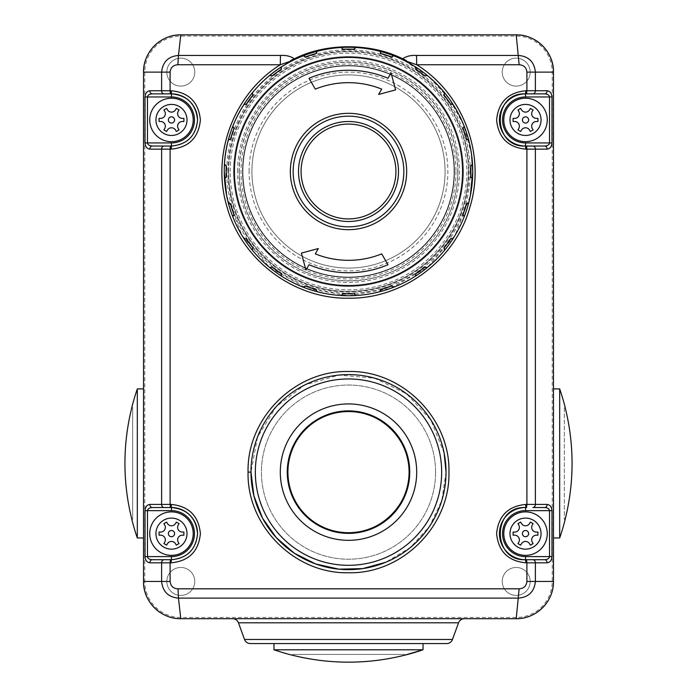 <?xml version="1.0" encoding="UTF-8"?>
<svg xmlns="http://www.w3.org/2000/svg" width="697" height="697" viewBox="0 0 697 697"><rect width="100%" height="100%" fill="white"/><g stroke="black" fill="none" stroke-linecap="round" stroke-linejoin="round"><path stroke-width="0.52" stroke-dasharray="3.48 2.61" d="M174.581 119.945A3.102 3.102 0 0 0 171.479 116.843A3.102 3.102 0 0 0 168.369 119.945A3.102 3.102 0 0 0 171.479 123.055A3.102 3.102 0 0 0 174.581 119.945M160.606 118.394A4.722 4.722 0 0 0 164.692 111.311L163.917 109.96L166.609 108.41L167.385 109.751A4.722 4.722 0 0 0 175.566 109.751L176.341 108.41L179.033 109.96L178.258 111.311A4.722 4.722 0 0 0 182.344 118.394L183.895 118.394L183.895 121.496L182.344 121.496A4.722 4.722 0 0 0 178.258 128.579L179.033 129.93L176.341 131.48L175.566 130.139A4.722 4.722 0 0 0 167.385 130.139L166.609 131.48L163.917 129.93L164.692 128.579A4.722 4.722 0 0 0 160.606 121.496L159.055 121.496L159.055 118.394L160.606 118.394M193.217 119.945A21.738 21.738 0 0 0 171.479 98.207A21.738 21.738 0 0 0 149.733 119.945A21.738 21.738 0 0 0 171.479 141.683A21.738 21.738 0 0 0 193.217 119.945M168.369 533.623A3.102 3.102 0 0 1 171.479 530.513A3.102 3.102 0 0 1 174.581 533.623A3.102 3.102 0 0 1 171.479 536.725A3.102 3.102 0 0 1 168.369 533.623M165.328 539.896A4.722 4.722 0 0 1 164.692 542.257L163.917 543.608L166.609 545.159L167.385 543.808A4.722 4.722 0 0 1 175.566 543.808L176.341 545.159L179.033 543.608L178.258 542.257A4.722 4.722 0 0 1 182.344 535.174L183.895 535.174L183.895 532.072L182.344 532.072A4.722 4.722 0 0 1 178.258 524.989L179.033 523.639L176.341 522.088L175.566 523.43A4.722 4.722 0 0 1 167.385 523.43L166.609 522.088L163.917 523.639L164.692 524.989A4.722 4.722 0 0 1 160.606 532.072L159.055 532.072L159.055 535.174L160.606 535.174A4.722 4.722 0 0 1 165.328 539.896M149.733 533.623A21.738 21.738 0 0 1 171.479 511.886A21.738 21.738 0 0 1 193.217 533.623A21.738 21.738 0 0 1 171.479 555.361A21.738 21.738 0 0 1 149.733 533.623M522.419 533.623A3.102 3.102 0 0 0 525.521 536.725A3.102 3.102 0 0 0 528.631 533.623A3.102 3.102 0 0 0 525.521 530.513A3.102 3.102 0 0 0 522.419 533.623M536.394 535.174A4.722 4.722 0 0 0 532.308 542.257L533.083 543.608L530.391 545.159L529.615 543.808A4.722 4.722 0 0 0 521.434 543.808L520.659 545.159L517.967 543.608L518.742 542.257A4.722 4.722 0 0 0 514.656 535.174L513.105 535.174L513.105 532.072L514.656 532.072A4.722 4.722 0 0 0 518.742 524.989L517.967 523.639L520.659 522.088L521.434 523.43A4.722 4.722 0 0 0 529.615 523.43L530.391 522.088L533.083 523.639L532.308 524.989A4.722 4.722 0 0 0 536.394 532.072L537.945 532.072L537.945 535.174L536.394 535.174M503.783 533.623A21.738 21.738 0 0 0 525.521 555.361A21.738 21.738 0 0 0 547.267 533.623A21.738 21.738 0 0 0 525.521 511.886A21.738 21.738 0 0 0 503.783 533.623M528.631 119.945A3.102 3.102 0 0 1 525.521 123.055A3.102 3.102 0 0 1 522.419 119.945A3.102 3.102 0 0 1 525.521 116.843A3.102 3.102 0 0 1 528.631 119.945M531.672 113.672A4.722 4.722 0 0 1 532.308 111.311L533.083 109.96L530.391 108.41L529.615 109.751A4.722 4.722 0 0 1 521.434 109.751L520.659 108.41L517.967 109.96L518.742 111.311A4.722 4.722 0 0 1 514.656 118.394L513.105 118.394L513.105 121.496L514.656 121.496A4.722 4.722 0 0 1 518.742 128.579L517.967 129.93L520.659 131.48L521.434 130.139A4.722 4.722 0 0 1 529.615 130.139L530.391 131.48L533.083 129.93L532.308 128.579A4.722 4.722 0 0 1 536.394 121.496L537.945 121.496L537.945 118.394L536.394 118.394A4.722 4.722 0 0 1 531.672 113.672M547.267 119.945A21.738 21.738 0 0 1 525.521 141.683A21.738 21.738 0 0 1 503.783 119.945A21.738 21.738 0 0 1 525.521 98.207A21.738 21.738 0 0 1 547.267 119.945M380.728 290.797A0.619 0.619 0 0 1 380.301 291.59M416.022 275.001A0.619 0.619 0 0 1 415.848 275.881M444.695 249.064A0.619 0.619 0 0 1 444.808 249.962M463.958 215.547A0.619 0.619 0 0 1 464.341 216.358M472.54 164.631A0.619 0.619 0 0 1 471.921 165.285M471.921 177.709A0.619 0.619 0 0 1 472.54 178.371M464.341 126.636A0.619 0.619 0 0 1 463.958 127.455M444.808 93.041A0.619 0.619 0 0 1 444.695 93.929M415.848 67.112A0.619 0.619 0 0 1 416.022 68.001M380.301 51.412A0.619 0.619 0 0 1 380.728 52.205M470.736 177.064A122.367 122.367 0 0 0 470.736 165.938M454.096 171.497A105.596 105.596 0 0 0 348.5 65.91A105.596 105.596 0 0 0 242.905 171.497A105.596 105.596 0 0 1 348.5 65.91A105.596 105.596 0 0 1 454.096 171.497A105.596 105.596 0 0 1 348.5 277.092A105.596 105.596 0 0 1 242.905 171.497A105.596 105.596 0 0 0 348.5 277.092A105.596 105.596 0 0 0 454.096 171.497A105.596 105.596 0 0 0 348.5 65.91A105.596 105.596 0 0 0 242.905 171.497A105.596 105.596 0 0 0 348.5 277.092A105.596 105.596 0 0 0 454.096 171.497M472.723 171.497A124.223 124.223 0 0 0 348.5 47.274A124.223 124.223 0 0 0 224.277 171.497A124.223 124.223 0 0 0 348.5 295.728A124.223 124.223 0 0 0 472.723 171.497A124.223 124.223 0 0 1 348.5 295.728A124.223 124.223 0 0 1 224.277 171.497A124.223 124.223 0 0 1 348.5 47.274A124.223 124.223 0 0 1 472.723 171.497A124.223 124.223 0 0 1 348.5 295.728A124.223 124.223 0 0 1 224.277 171.497A124.223 124.223 0 0 0 348.5 295.728A124.223 124.223 0 0 0 472.723 171.497M251.913 171.497A96.587 96.587 0 0 0 348.5 268.084A96.587 96.587 0 0 0 445.087 171.497A96.587 96.587 0 0 0 348.5 74.91A96.587 96.587 0 0 0 251.913 171.497A96.587 96.587 0 0 0 348.5 268.084A96.587 96.587 0 0 0 445.087 171.497A96.587 96.587 0 0 0 348.5 74.91A96.587 96.587 0 0 0 251.913 171.497M318.363 248.541L301.392 253.089L305.939 270.061L309.015 264.729A101.248 101.248 0 0 0 387.985 264.729L381.712 253.874A88.824 88.824 0 0 1 315.288 253.874L318.363 248.541M378.637 94.452L395.608 89.904L391.061 72.941L387.985 78.273A101.248 101.248 0 0 0 309.015 78.273L315.288 89.12A88.824 88.824 0 0 1 381.712 89.12L378.637 94.452M354.059 49.26A122.367 122.367 0 0 0 342.941 49.26M354.712 48.084A0.619 0.619 0 0 1 355.365 47.466M341.635 47.466A0.619 0.619 0 0 1 342.288 48.084M391.566 56.962A122.367 122.367 0 0 0 380.98 53.53M392.542 56.039A0.619 0.619 0 0 1 393.361 55.655M424.848 75.877A122.367 122.367 0 0 0 415.848 69.343M426.067 75.302A0.619 0.619 0 0 1 426.965 75.189M450.663 104.149A122.367 122.367 0 0 0 444.12 95.149M451.996 103.984A0.619 0.619 0 0 1 452.884 104.149M466.476 139.017A122.367 122.367 0 0 0 463.035 128.44M467.8 139.269A0.619 0.619 0 0 1 468.584 139.705M463.035 214.563A122.367 122.367 0 0 0 466.476 203.986M468.584 203.297A0.619 0.619 0 0 1 467.8 203.733M444.12 247.853A122.367 122.367 0 0 0 450.663 238.853M452.884 238.853A0.619 0.619 0 0 1 451.996 239.019M415.848 273.66A122.367 122.367 0 0 0 424.848 267.125M426.965 267.814A0.619 0.619 0 0 1 426.067 267.692M380.98 289.473A122.367 122.367 0 0 0 391.566 286.031M393.361 287.347A0.619 0.619 0 0 1 392.542 286.955M342.941 293.733A122.367 122.367 0 0 0 354.059 293.733M342.288 294.918A0.619 0.619 0 0 1 341.635 295.537M355.365 295.537A0.619 0.619 0 0 1 354.712 294.918M305.434 286.031A122.367 122.367 0 0 0 316.02 289.473M304.458 286.955A0.619 0.619 0 0 1 303.639 287.347M316.699 291.59A0.619 0.619 0 0 1 316.272 290.797M272.152 267.125A122.367 122.367 0 0 0 281.152 273.66M270.933 267.692A0.619 0.619 0 0 1 270.035 267.814M281.152 275.881A0.619 0.619 0 0 1 280.978 275.001M246.337 238.853A122.367 122.367 0 0 0 252.88 247.853M245.004 239.019A0.619 0.619 0 0 1 244.116 238.853M252.192 249.962A0.619 0.619 0 0 1 252.305 249.064M230.524 203.986A122.367 122.367 0 0 0 233.965 214.563M229.2 203.733A0.619 0.619 0 0 1 228.416 203.297M232.659 216.358A0.619 0.619 0 0 1 233.042 215.547M226.264 165.938A122.367 122.367 0 0 0 226.264 177.064M225.079 165.285A0.619 0.619 0 0 1 224.46 164.631M224.46 178.371A0.619 0.619 0 0 1 225.079 177.709M233.965 128.44A122.367 122.367 0 0 0 230.524 139.017M233.042 127.455A0.619 0.619 0 0 1 232.659 126.636M228.416 139.705A0.619 0.619 0 0 1 229.2 139.269M252.88 95.149A122.367 122.367 0 0 0 246.337 104.149M252.305 93.929A0.619 0.619 0 0 1 252.192 93.041M244.116 104.149A0.619 0.619 0 0 1 245.004 103.984M281.431 68.82A0.619 0.619 0 0 1 281.152 69.343A122.367 122.367 0 0 0 272.152 75.877M280.978 68.001A0.619 0.619 0 0 1 281.152 67.112M270.035 75.189A0.619 0.619 0 0 1 270.933 75.302M316.02 53.53A122.367 122.367 0 0 0 305.434 56.962M316.272 52.205A0.619 0.619 0 0 1 316.699 51.412M303.639 55.655A0.619 0.619 0 0 1 304.458 56.039M454.409 171.497A105.909 105.909 0 0 1 348.5 277.415A105.909 105.909 0 0 1 242.591 171.497A105.909 105.909 0 0 1 348.5 65.588A105.909 105.909 0 0 1 454.409 171.497M228.625 171.497A119.875 119.875 0 0 1 348.5 51.622A119.875 119.875 0 0 1 468.375 171.497A119.875 119.875 0 0 0 348.5 51.622A119.875 119.875 0 0 0 228.625 171.497A119.875 119.875 0 0 0 348.5 291.381A119.875 119.875 0 0 0 468.375 171.497A119.875 119.875 0 0 1 348.5 291.381A119.875 119.875 0 0 1 228.625 171.497A119.875 119.875 0 0 0 348.5 291.381A119.875 119.875 0 0 0 468.375 171.497A119.875 119.875 0 0 1 348.5 291.381A119.875 119.875 0 0 1 228.625 171.497M233.591 171.497A114.909 114.909 0 0 0 348.5 286.406A114.909 114.909 0 0 0 463.409 171.497A114.909 114.909 0 0 0 348.5 56.588A114.909 114.909 0 0 0 233.591 171.497A114.909 114.909 0 0 0 348.5 286.406A114.909 114.909 0 0 0 463.409 171.497A114.909 114.909 0 0 0 348.5 56.588A114.909 114.909 0 0 0 233.591 171.497M137.318 388.9L137.318 537.971M131.794 407.527L131.846 407.527A229.775 229.775 0 0 0 131.846 519.335L131.794 519.335M143.521 463.435L143.521 537.971L143.521 463.435M132.657 407.527L131.846 407.527L132.657 407.527L132.657 519.335L132.657 407.527M132.657 519.335L131.846 519.335L132.657 519.335M559.682 388.9L559.682 537.971M565.206 407.527L565.154 407.527A229.775 229.775 0 0 1 565.154 519.335L565.206 519.335M553.479 463.435L553.479 537.971L553.479 463.435M564.343 519.335L565.154 519.335L564.343 519.335L564.343 407.527L565.154 407.527L564.343 407.527L564.343 519.335M530.182 581.446A13.975 13.975 0 0 1 516.207 595.421A13.975 13.975 0 0 1 502.232 581.446A13.975 13.975 0 0 1 516.207 567.471A13.975 13.975 0 0 1 530.182 581.446A13.975 13.975 0 0 1 516.207 595.421A13.975 13.975 0 0 1 502.232 581.446A13.975 13.975 0 0 1 516.207 567.471A13.975 13.975 0 0 1 530.182 581.446M194.768 581.446A13.975 13.975 0 0 1 180.793 595.421A13.975 13.975 0 0 1 166.818 581.446A13.975 13.975 0 0 1 180.793 567.471A13.975 13.975 0 0 1 194.768 581.446A13.975 13.975 0 0 1 180.793 595.421A13.975 13.975 0 0 1 166.818 581.446A13.975 13.975 0 0 1 180.793 567.471A13.975 13.975 0 0 1 194.768 581.446M194.768 72.122A13.975 13.975 0 0 1 180.793 86.097A13.975 13.975 0 0 1 166.818 72.122A13.975 13.975 0 0 1 180.793 58.139A13.975 13.975 0 0 1 194.768 72.122A13.975 13.975 0 0 1 180.793 86.097A13.975 13.975 0 0 1 166.818 72.122A13.975 13.975 0 0 1 180.793 58.139A13.975 13.975 0 0 1 194.768 72.122M530.182 72.122A13.975 13.975 0 0 1 516.207 86.097A13.975 13.975 0 0 1 502.232 72.122A13.975 13.975 0 0 1 516.207 58.139A13.975 13.975 0 0 1 530.182 72.122A13.975 13.975 0 0 1 516.207 86.097A13.975 13.975 0 0 1 502.232 72.122A13.975 13.975 0 0 1 516.207 58.139A13.975 13.975 0 0 1 530.182 72.122M232.624 618.718L516.207 618.718L232.624 618.718A6.212 6.212 0 0 1 238.461 622.804L244.525 639.48A6.212 6.212 0 0 0 250.362 643.566L446.638 643.566A6.212 6.212 0 0 0 452.475 639.48L458.539 622.804A6.212 6.212 0 0 1 464.376 618.718M144.767 72.122L143.521 72.122A37.272 37.272 0 0 1 180.793 34.85L516.207 34.85L180.793 34.85A37.272 37.272 0 0 0 143.521 72.122L143.521 581.446A37.272 37.272 0 0 0 180.793 618.718A37.272 37.272 0 0 1 143.521 581.446L144.767 581.446A36.026 36.026 0 0 0 180.793 617.472L516.207 617.472A36.026 36.026 0 0 0 552.233 581.446L552.233 72.122A36.026 36.026 0 0 0 516.207 36.096L180.793 36.096A36.026 36.026 0 0 0 144.767 72.122L144.767 581.446M552.233 72.122L553.479 72.122L553.479 581.446L553.479 72.122A37.272 37.272 0 0 0 516.207 34.85A37.272 37.272 0 0 1 553.479 72.122L553.479 581.446A37.272 37.272 0 0 1 516.207 618.718A37.272 37.272 0 0 0 553.479 581.446L552.233 581.446M423.035 643.566L273.965 643.566L423.035 643.566M273.965 649.778L423.035 649.778M292.601 655.293L292.601 655.25A229.775 229.775 0 0 0 404.399 655.25L404.399 655.293M404.399 654.431L404.399 655.25L404.399 654.431L292.601 654.431L404.399 654.431M292.601 654.431L292.601 655.25L292.601 654.431M435.581 472.13A87.081 87.081 0 0 1 348.5 559.212A87.081 87.081 0 0 1 261.419 472.13A87.081 87.081 0 0 1 348.5 385.049A87.081 87.081 0 0 1 435.581 472.13A87.081 87.081 0 0 1 348.5 559.212A87.081 87.081 0 0 1 261.419 472.13A87.081 87.081 0 0 1 348.5 385.049A87.081 87.081 0 0 1 435.581 472.13M255.329 472.13A93.171 93.171 0 0 1 348.5 378.959A93.171 93.171 0 0 1 441.671 472.13A93.171 93.171 0 0 1 348.5 565.302A93.171 93.171 0 0 1 255.329 472.13M446.019 472.13L441.82 500.446L429.57 526.331L410.324 547.546L385.737 562.261M444.146 453.12L430.903 419.986L406.63 393.831L374.568 378.157L338.986 375.073L304.676 385.014L276.265 406.621L257.524 437.002L250.981 472.13M471.529 154.316L463.801 125.251L449.356 98.974L428.977 76.87L403.798 60.256C372.154 43.188 324.941 43.127 293.202 60.256M180.793 617.472L180.793 618.718L516.207 618.718L516.207 617.472M516.207 36.096L516.207 34.85L180.793 34.85L180.793 36.096M226.647 195.674L241.911 235.307L269.626 267.474L306.558 288.436L348.404 295.728L390.268 288.497L427.357 267.491L455.071 235.333L470.344 195.718M152.321 507.538L171.479 507.538M171.479 559.708A26.085 26.085 0 0 0 197.565 533.623A26.085 26.085 0 0 1 171.479 559.708L152.321 559.708M544.679 559.708L525.521 559.708M544.679 146.03L525.521 146.03M525.521 93.86L544.679 93.86M152.321 93.86L171.479 93.86M197.565 119.945A26.085 26.085 0 0 1 171.479 146.03A26.085 26.085 0 0 0 197.565 119.945M409.061 472.13A60.561 60.561 0 0 0 348.5 411.57A60.561 60.561 0 0 0 287.939 472.13A60.561 60.561 0 0 0 348.5 532.691A60.561 60.561 0 0 0 409.061 472.13A60.561 60.561 0 0 0 348.5 411.57A60.561 60.561 0 0 0 287.939 472.13A60.561 60.561 0 0 0 348.5 532.691A60.561 60.561 0 0 0 409.061 472.13M249.117 171.497A99.383 99.383 0 0 1 348.5 72.122A99.383 99.383 0 0 1 447.883 171.497A99.383 99.383 0 0 1 348.5 270.88A99.383 99.383 0 0 1 249.117 171.497M227.91 171.497A120.59 120.59 0 0 1 348.5 50.907A120.59 120.59 0 0 1 469.09 171.497A120.59 120.59 0 0 1 348.5 292.087A120.59 120.59 0 0 1 227.91 171.497M239.271 171.497A109.229 109.229 0 0 0 348.5 280.734A109.229 109.229 0 0 0 457.729 171.497A109.229 109.229 0 0 0 348.5 62.268A109.229 109.229 0 0 0 239.271 171.497M455.969 171.497A107.469 107.469 0 0 1 348.5 278.966A107.469 107.469 0 0 1 241.031 171.497A107.469 107.469 0 0 1 348.5 64.037A107.469 107.469 0 0 1 455.969 171.497M454.479 171.497A105.979 105.979 0 0 0 348.5 65.518A105.979 105.979 0 0 0 242.521 171.497A105.979 105.979 0 0 0 348.5 277.476A105.979 105.979 0 0 0 454.479 171.497M457.912 171.497A109.412 109.412 0 0 0 348.5 62.085A109.412 109.412 0 0 0 239.088 171.497A109.412 109.412 0 0 0 348.5 280.917A109.412 109.412 0 0 0 457.912 171.497M237.599 171.497A110.901 110.901 0 0 1 348.5 60.604A110.901 110.901 0 0 1 459.401 171.497A110.901 110.901 0 0 1 348.5 282.398A110.901 110.901 0 0 1 237.599 171.497M468.314 171.497A119.814 119.814 0 0 0 348.5 51.691A119.814 119.814 0 0 0 228.686 171.497A119.814 119.814 0 0 0 348.5 291.311A119.814 119.814 0 0 0 468.314 171.497M230.176 171.497A118.324 118.324 0 0 1 348.5 53.172A118.324 118.324 0 0 1 466.824 171.497A118.324 118.324 0 0 1 348.5 289.83A118.324 118.324 0 0 1 230.176 171.497M470.24 171.497A121.74 121.74 0 0 0 348.5 49.757A121.74 121.74 0 0 0 226.76 171.497A121.74 121.74 0 0 0 348.5 293.245A121.74 121.74 0 0 0 470.24 171.497"/><path stroke-width="1.05" d="M174.581 119.945A3.102 3.102 0 0 0 171.479 116.843A3.102 3.102 0 0 0 168.369 119.945A3.102 3.102 0 0 0 171.479 123.055A3.102 3.102 0 0 0 174.581 119.945M160.606 118.394A4.722 4.722 0 0 0 164.692 111.311L163.917 109.96L166.609 108.41L167.385 109.751A4.722 4.722 0 0 0 175.566 109.751L176.341 108.41L179.033 109.96L178.258 111.311A4.722 4.722 0 0 0 182.344 118.394L183.895 118.394L183.895 121.496L182.344 121.496A4.722 4.722 0 0 0 178.258 128.579L179.033 129.93L176.341 131.48L175.566 130.139A4.722 4.722 0 0 0 167.385 130.139L166.609 131.48L163.917 129.93L164.692 128.579A4.722 4.722 0 0 0 160.606 121.496L159.055 121.496L159.055 118.394L160.606 118.394M149.733 119.945A21.738 21.738 0 0 1 171.479 98.207A21.738 21.738 0 0 1 193.217 119.945A21.738 21.738 0 0 1 171.479 141.683A21.738 21.738 0 0 1 149.733 119.945A21.738 21.738 0 0 0 171.479 141.683A21.738 21.738 0 0 0 193.217 119.945M168.369 533.623A3.102 3.102 0 0 1 171.479 530.513A3.102 3.102 0 0 1 174.581 533.623A3.102 3.102 0 0 1 171.479 536.725A3.102 3.102 0 0 1 168.369 533.623M165.328 539.896A4.722 4.722 0 0 1 164.692 542.257L163.917 543.608L166.609 545.159L167.385 543.808A4.722 4.722 0 0 1 175.566 543.808L176.341 545.159L179.033 543.608L178.258 542.257A4.722 4.722 0 0 1 182.344 535.174L183.895 535.174L183.895 532.072L182.344 532.072A4.722 4.722 0 0 1 178.258 524.989L179.033 523.639L176.341 522.088L175.566 523.43A4.722 4.722 0 0 1 167.385 523.43L166.609 522.088L163.917 523.639L164.692 524.989A4.722 4.722 0 0 1 160.606 532.072L159.055 532.072L159.055 535.174L160.606 535.174A4.722 4.722 0 0 1 165.328 539.896M193.217 533.623A21.738 21.738 0 0 0 171.479 511.886A21.738 21.738 0 0 0 149.733 533.623A21.738 21.738 0 0 0 171.479 555.361A21.738 21.738 0 0 0 193.217 533.623A21.738 21.738 0 0 1 171.479 555.361A21.738 21.738 0 0 1 149.733 533.623M522.419 533.623A3.102 3.102 0 0 0 525.521 536.725A3.102 3.102 0 0 0 528.631 533.623A3.102 3.102 0 0 0 525.521 530.513A3.102 3.102 0 0 0 522.419 533.623M536.394 535.174A4.722 4.722 0 0 0 532.308 542.257L533.083 543.608L530.391 545.159L529.615 543.808A4.722 4.722 0 0 0 521.434 543.808L520.659 545.159L517.967 543.608L518.742 542.257A4.722 4.722 0 0 0 514.656 535.174L513.105 535.174L513.105 532.072L514.656 532.072A4.722 4.722 0 0 0 518.742 524.989L517.967 523.639L520.659 522.088L521.434 523.43A4.722 4.722 0 0 0 529.615 523.43L530.391 522.088L533.083 523.639L532.308 524.989A4.722 4.722 0 0 0 536.394 532.072L537.945 532.072L537.945 535.174L536.394 535.174M547.267 533.623A21.738 21.738 0 0 1 525.521 555.361A21.738 21.738 0 0 1 503.783 533.623A21.738 21.738 0 0 1 525.521 511.886A21.738 21.738 0 0 1 547.267 533.623A21.738 21.738 0 0 0 525.521 511.886A21.738 21.738 0 0 0 503.783 533.623M528.631 119.945A3.102 3.102 0 0 1 525.521 123.055A3.102 3.102 0 0 1 522.419 119.945A3.102 3.102 0 0 1 525.521 116.843A3.102 3.102 0 0 1 528.631 119.945M531.672 113.672A4.722 4.722 0 0 1 532.308 111.311L533.083 109.96L530.391 108.41L529.615 109.751A4.722 4.722 0 0 1 521.434 109.751L520.659 108.41L517.967 109.96L518.742 111.311A4.722 4.722 0 0 1 514.656 118.394L513.105 118.394L513.105 121.496L514.656 121.496A4.722 4.722 0 0 1 518.742 128.579L517.967 129.93L520.659 131.48L521.434 130.139A4.722 4.722 0 0 1 529.615 130.139L530.391 131.48L533.083 129.93L532.308 128.579A4.722 4.722 0 0 1 536.394 121.496L537.945 121.496L537.945 118.394L536.394 118.394A4.722 4.722 0 0 1 531.672 113.672M503.783 119.945A21.738 21.738 0 0 0 525.521 141.683A21.738 21.738 0 0 0 547.267 119.945A21.738 21.738 0 0 0 525.521 98.207A21.738 21.738 0 0 0 503.783 119.945A21.738 21.738 0 0 1 525.521 98.207A21.738 21.738 0 0 1 547.267 119.945M316.438 52.737L316.473 52.928A0.619 0.619 0 0 0 316.438 52.737L316.272 52.205L316.438 52.737A0.619 0.592 162 0 1 316.882 51.97L316.046 53.625A122.263 122.263 0 0 0 305.469 57.058L303.639 55.655A124.223 124.223 0 0 0 281.152 67.112L281.205 69.421A122.263 122.263 0 0 0 272.213 75.956L270.035 75.189A124.223 124.223 0 0 0 252.192 93.041L252.95 95.21A122.263 122.263 0 0 0 246.424 104.201L244.116 104.149A124.223 124.223 0 0 0 232.659 126.636L234.053 128.475A122.263 122.263 0 0 0 230.62 139.043L228.416 139.705A124.223 124.223 0 0 0 224.46 164.631L226.359 165.938A122.263 122.263 0 0 0 226.359 177.055L224.46 178.371A124.223 124.223 0 0 1 224.277 171.497L226.647 195.674M281.309 68.454L281.431 68.82A0.619 0.619 0 0 0 281.309 68.454L280.978 68.001L281.309 68.454A0.619 0.592 144 0 1 281.492 67.592M252.758 94.261L253.011 94.766A0.619 0.619 0 0 0 252.758 94.261L252.305 93.929L252.758 94.261A0.619 0.592 126 0 1 252.662 93.381M233.573 127.629L234 128.222A0.619 0.619 0 0 0 233.573 127.629L233.042 127.455L233.573 127.629A0.619 0.592 108 0 1 233.216 126.819M226.359 177.055L225.645 177.709A0.619 0.619 0 0 0 226.264 177.064L226.264 177.09A122.367 122.367 0 0 1 226.264 165.938A0.619 0.619 0 0 0 225.645 165.285L226.264 165.912A0.619 0.619 0 0 0 226.264 165.912L226.264 165.938A122.367 122.367 0 0 0 226.133 171.497M233.965 214.563L234 214.781A0.619 0.619 0 0 0 233.965 214.563A122.367 122.367 0 0 1 230.524 203.986A0.619 0.619 0 0 0 229.74 203.559L230.524 203.986A122.367 122.367 0 0 0 233.965 214.563L232.659 216.358A124.223 124.223 0 0 1 224.46 178.371A0.619 0.619 0 0 1 225.079 177.709A0.619 0.619 0 0 0 224.46 178.371A124.223 124.223 0 0 0 228.416 203.297L230.62 203.96A122.263 122.263 0 0 0 234.053 214.528M252.88 247.853L253.011 248.237A0.619 0.619 0 0 0 252.88 247.853A122.367 122.367 0 0 1 246.337 238.853A0.619 0.619 0 0 0 245.457 238.688L246.337 238.853A122.367 122.367 0 0 0 252.88 247.853L252.192 249.962A124.223 124.223 0 0 1 232.659 216.358A0.619 0.619 0 0 1 233.042 215.547L233.573 215.373L233.042 215.547A0.619 0.619 0 0 0 232.659 216.358A124.223 124.223 0 0 0 244.116 238.853L246.424 238.792A122.263 122.263 0 0 0 252.95 247.783M281.152 273.66L281.431 274.182A0.619 0.619 0 0 0 281.152 273.66A122.367 122.367 0 0 1 272.152 267.125A0.619 0.619 0 0 0 271.264 267.247L272.152 267.125A122.367 122.367 0 0 0 281.152 273.66L281.152 275.881A124.223 124.223 0 0 1 252.192 249.962A0.619 0.619 0 0 1 252.305 249.064L252.758 248.742L252.305 249.064A0.619 0.619 0 0 0 252.192 249.962A124.223 124.223 0 0 0 270.035 267.814L272.213 267.047A122.263 122.263 0 0 0 281.205 273.581M316.02 289.473L316.473 290.074A0.619 0.619 0 0 0 316.02 289.473A122.367 122.367 0 0 1 305.434 286.031A0.619 0.619 0 0 0 304.624 286.423L305.434 286.031A122.367 122.367 0 0 0 316.02 289.473L316.699 291.59A124.223 124.223 0 0 1 281.152 275.881A0.619 0.619 0 0 1 280.978 275.001L281.309 274.548L280.978 275.001A0.619 0.619 0 0 0 281.152 275.881A124.223 124.223 0 0 0 303.639 287.347L305.469 285.944A122.263 122.263 0 0 0 316.046 289.377M462.564 171.497A114.064 114.064 0 0 0 348.5 57.433A114.064 114.064 0 0 0 234.436 171.497A114.064 114.064 0 0 0 348.5 285.561A114.064 114.064 0 0 0 462.564 171.497M470.344 195.718L472.723 171.497A124.223 124.223 0 0 1 472.54 178.371L470.641 177.055A122.263 122.263 0 0 0 470.641 165.938L472.54 164.631A124.223 124.223 0 0 0 468.584 139.705L466.38 139.043A122.263 122.263 0 0 0 462.947 128.475L464.341 126.636A124.223 124.223 0 0 0 452.884 104.149L450.576 104.201A122.263 122.263 0 0 0 444.05 95.21L444.808 93.041A124.223 124.223 0 0 0 426.965 75.189L424.787 75.956A122.263 122.263 0 0 0 415.795 69.421L415.848 67.112A124.223 124.223 0 0 0 393.361 55.655L391.531 57.058A122.263 122.263 0 0 0 380.954 53.625L380.301 51.412A124.223 124.223 0 0 0 355.365 47.466L354.059 49.356A122.263 122.263 0 0 0 342.941 49.356L341.635 47.466A124.223 124.223 0 0 0 316.699 51.412L316.882 51.97M225.053 164.631A0.619 0.592 90 0 0 225.645 165.285L225.079 165.285A0.619 0.619 0 0 1 224.46 164.631A124.223 124.223 0 0 0 224.277 171.497C223.807 125.216 251.617 80.416 293.202 60.256L280.333 64.751L177.857 64.751C173.213 65.065 170.626 67.522 170.103 72.122L170.103 90.749L171.148 90.749C188.861 92.44 198.61 102.163 200.396 119.928C198.645 137.701 188.896 147.442 171.148 149.141L171.479 146.03C187.293 144.514 195.996 135.819 197.565 119.945C195.979 104.071 187.284 95.367 171.479 93.86L152.321 93.86A3.102 2.448 -90 0 1 149.872 90.749C146.945 91.15 145.325 93.215 145.02 96.961L145.02 142.929C145.325 146.675 146.945 148.74 149.872 149.141A3.102 2.448 -90 0 1 152.321 146.03L171.479 146.03L152.321 146.03C149.393 145.839 147.773 144.802 147.468 142.929L171.479 142.929A22.984 22.984 0 0 0 194.454 119.945A22.984 22.984 0 0 0 171.479 96.961L147.468 96.961L147.468 142.929L145.02 142.929M232.659 126.636A0.619 0.619 0 0 0 233.042 127.455A0.619 0.619 0 0 1 232.659 126.636A124.223 124.223 0 0 0 228.416 139.705A0.619 0.619 0 0 1 229.2 139.269L229.74 139.444L229.2 139.269A0.619 0.619 0 0 0 228.416 139.705M252.192 93.041A0.619 0.619 0 0 0 252.305 93.929A0.619 0.619 0 0 1 252.192 93.041A124.223 124.223 0 0 0 244.116 104.149A0.619 0.619 0 0 1 245.004 103.984L245.457 104.315L245.004 103.984A0.619 0.619 0 0 0 244.116 104.149M281.152 67.112A0.619 0.619 0 0 0 280.978 68.001A0.619 0.619 0 0 1 281.152 67.112A124.223 124.223 0 0 0 270.035 75.189A0.619 0.619 0 0 1 270.933 75.302L271.264 75.755L270.933 75.302A0.619 0.619 0 0 0 270.035 75.189M316.699 51.412A0.619 0.619 0 0 0 316.272 52.205A0.619 0.619 0 0 1 316.699 51.412A124.223 124.223 0 0 0 303.639 55.655A0.619 0.619 0 0 1 304.458 56.039L304.624 56.57L304.458 56.039A0.619 0.619 0 0 0 303.639 55.655M354.494 49.112A0.619 0.619 0 0 0 354.712 48.642L354.712 48.084A0.619 0.619 0 0 1 355.365 47.466A124.223 124.223 0 0 0 341.635 47.466A0.619 0.619 0 0 1 342.288 48.084L342.288 48.642L342.288 48.084A0.619 0.619 0 0 0 341.635 47.466M393.178 56.213A0.619 0.592 -162 0 0 392.376 56.57L391.566 56.962A0.619 0.619 0 0 0 392.376 56.57L392.542 56.039A0.619 0.619 0 0 1 393.361 55.655A124.223 124.223 0 0 0 380.301 51.412A0.619 0.619 0 0 1 380.762 52.014A0.619 0.619 0 0 0 380.301 51.412M426.616 75.659A0.619 0.592 -144 0 0 425.736 75.755L424.848 75.877A0.619 0.619 0 0 0 425.736 75.755L426.067 75.302A0.619 0.619 0 0 1 426.965 75.189A124.223 124.223 0 0 0 415.848 67.112A0.619 0.619 0 0 1 416.135 67.635A0.619 0.619 0 0 0 415.848 67.112M452.405 104.489A0.619 0.592 -126 0 0 451.543 104.315L450.663 104.149A0.619 0.619 0 0 0 451.543 104.315L451.996 103.984A0.619 0.619 0 0 1 452.884 104.149A124.223 124.223 0 0 0 444.808 93.041A0.619 0.619 0 0 1 444.947 93.433A0.619 0.619 0 0 0 444.808 93.041M466.746 139.383A0.619 0.619 0 0 0 467.26 139.444L467.8 139.269A0.619 0.619 0 0 1 468.584 139.705A124.223 124.223 0 0 0 464.341 126.636A0.619 0.619 0 0 1 464.385 126.863A0.619 0.619 0 0 0 464.341 126.636M471.529 154.316L472.723 171.497A124.223 124.223 0 0 0 472.54 164.631A0.619 0.619 0 0 1 472.54 164.666A0.619 0.619 0 0 0 472.54 164.631M354.059 293.733A122.367 122.367 0 0 1 342.941 293.733A0.619 0.619 0 0 0 342.288 294.361L342.941 293.733A122.367 122.367 0 0 0 354.059 293.733L354.712 294.361A0.619 0.619 0 0 0 354.059 293.733L354.059 293.637A122.263 122.263 0 0 1 342.941 293.637L341.635 295.537A124.223 124.223 0 0 1 316.699 291.59A0.619 0.619 0 0 1 316.272 290.797L316.438 290.266L316.272 290.797A0.619 0.619 0 0 0 316.699 291.59A124.223 124.223 0 0 0 468.584 203.297L466.38 203.96A122.263 122.263 0 0 1 462.947 214.528L463.035 214.563A0.619 0.619 0 0 0 463.427 215.373L463.035 214.563A122.367 122.367 0 0 0 466.476 203.986L467.26 203.559A0.619 0.619 0 0 0 466.476 203.986A122.367 122.367 0 0 1 463.035 214.563M354.059 293.637L355.365 295.537A0.619 0.619 0 0 1 354.712 294.918A0.619 0.619 0 0 0 355.365 295.537A124.223 124.223 0 0 0 380.301 291.59L380.954 289.377A122.263 122.263 0 0 0 391.531 285.944L393.361 287.347A0.619 0.619 0 0 1 392.542 286.955L392.376 286.423L392.542 286.955A0.619 0.619 0 0 0 393.361 287.347A124.223 124.223 0 0 0 415.848 275.881L415.795 273.581A122.263 122.263 0 0 0 424.787 267.047L426.965 267.814A0.619 0.619 0 0 1 426.067 267.692L425.736 267.247L426.067 267.692A0.619 0.619 0 0 0 426.965 267.814A124.223 124.223 0 0 0 444.808 249.962L444.05 247.783A122.263 122.263 0 0 0 450.576 238.792L452.884 238.853A0.619 0.619 0 0 1 451.996 239.019L451.543 238.688L451.996 239.019A0.619 0.619 0 0 0 452.884 238.853A124.223 124.223 0 0 0 464.341 216.358L462.947 214.528M472.54 178.371A124.223 124.223 0 0 1 468.584 203.297A0.619 0.619 0 0 1 467.8 203.733A0.619 0.619 0 0 0 468.584 203.297A124.223 124.223 0 0 0 472.54 178.371A0.619 0.619 0 0 0 471.921 177.709L471.355 177.709L471.921 177.709A0.619 0.619 0 0 1 472.54 178.371M355.365 48.049A0.619 0.592 180 0 0 354.712 48.642L354.712 48.084A0.619 0.619 0 0 1 355.365 47.466M354.712 48.642L354.059 49.26A0.619 0.619 0 0 0 354.346 49.208M342.288 48.642A0.619 0.619 0 0 0 342.941 49.26L342.288 48.642A0.619 0.592 180 0 0 341.635 48.049M342.941 49.26A122.367 122.367 0 0 1 354.059 49.26A122.367 122.367 0 0 0 342.941 49.26L342.941 49.356M392.376 56.57L392.542 56.039A0.619 0.619 0 0 1 393.361 55.655M380.728 52.205L380.562 52.737L380.728 52.205A0.619 0.619 0 0 0 380.762 52.014A0.619 0.619 0 0 1 380.728 52.205M380.562 52.737A0.619 0.619 0 0 0 380.98 53.53L380.562 52.737A0.619 0.592 -162 0 0 380.118 51.97M425.736 75.755L426.067 75.302A0.619 0.619 0 0 1 426.965 75.189M416.022 68.001L415.691 68.454L416.022 68.001A0.619 0.619 0 0 0 416.135 67.635A0.619 0.619 0 0 1 416.022 68.001M415.691 68.454A0.619 0.619 0 0 0 415.848 69.343L415.691 68.454A0.619 0.592 -144 0 0 415.508 67.592M451.543 104.315L451.996 103.984A0.619 0.619 0 0 1 452.884 104.149M444.695 93.929L444.242 94.261L444.695 93.929A0.619 0.619 0 0 0 444.947 93.433A0.619 0.619 0 0 1 444.695 93.929M444.242 94.261A0.619 0.619 0 0 0 444.12 95.149L444.242 94.261A0.619 0.592 -126 0 0 444.337 93.381M468.027 139.879A0.619 0.592 -108 0 0 467.26 139.444L467.8 139.269A0.619 0.619 0 0 1 468.584 139.705M463.958 127.455L463.427 127.629L463.958 127.455A0.619 0.619 0 0 0 464.385 126.863A0.619 0.619 0 0 1 463.958 127.455M467.26 139.444L466.476 139.017A0.619 0.619 0 0 0 466.615 139.269M463.427 127.629A0.619 0.619 0 0 0 463.035 128.44L463.427 127.629A0.619 0.592 -108 0 0 463.784 126.819M471.921 165.285L471.355 165.285L471.921 165.285A0.619 0.619 0 0 0 472.54 164.666A0.619 0.619 0 0 1 471.921 165.285M470.736 177.064A0.619 0.619 0 0 0 471.355 177.709L470.736 177.064A122.367 122.367 0 0 0 470.867 171.497A122.367 122.367 0 0 1 470.736 177.064L470.641 177.055M471.355 165.285A0.619 0.619 0 0 0 470.736 165.938L471.355 165.285A0.619 0.592 -90 0 0 471.947 164.631M444.242 248.742L444.12 247.853A0.619 0.619 0 0 0 444.242 248.742A0.619 0.592 -54 0 1 444.337 249.613M451.543 238.688A0.619 0.619 0 0 0 450.663 238.853L451.543 238.688A0.619 0.592 -54 0 0 452.405 238.505M415.691 274.548L415.848 273.66A0.619 0.619 0 0 0 415.691 274.548A0.619 0.592 -36 0 1 415.508 275.411M425.736 267.247A0.619 0.619 0 0 0 424.848 267.125L425.736 267.247A0.619 0.592 -36 0 0 426.616 267.334M380.562 290.266L380.98 289.473A0.619 0.619 0 0 0 380.562 290.266A0.619 0.592 -18 0 1 380.118 291.032M392.376 286.423A0.619 0.619 0 0 0 391.566 286.031L392.376 286.423A0.619 0.592 -18 0 0 393.178 286.781M342.288 294.361L342.288 294.918L342.288 294.361A0.619 0.592 0 0 1 341.635 294.944M316.438 290.266A0.619 0.619 0 0 0 316.473 290.074L316.438 290.266A0.619 0.592 18 0 0 316.882 291.032M281.309 274.548A0.619 0.619 0 0 0 281.431 274.182L281.309 274.548A0.619 0.592 36 0 0 281.492 275.411M252.758 248.742A0.619 0.619 0 0 0 253.011 248.237L252.758 248.742A0.619 0.592 54 0 0 252.662 249.613M233.573 215.373A0.619 0.619 0 0 0 234 214.781L233.573 215.373A0.619 0.592 72 0 0 233.216 216.175M225.645 165.285L225.079 165.285A0.619 0.619 0 0 1 224.46 164.631M233.965 128.44A0.619 0.619 0 0 0 234 128.222L233.965 128.44A122.367 122.367 0 0 0 230.524 139.017L229.74 139.444A0.619 0.619 0 0 0 230.524 139.017A122.367 122.367 0 0 1 233.965 128.44L234.053 128.475M252.88 95.149A0.619 0.619 0 0 0 253.011 94.766L252.88 95.149A122.367 122.367 0 0 0 246.337 104.149L245.457 104.315A0.619 0.619 0 0 0 246.337 104.149A122.367 122.367 0 0 1 252.88 95.149L252.95 95.21M271.264 75.755A0.619 0.619 0 0 0 272.152 75.877L271.264 75.755A0.619 0.592 144 0 0 270.384 75.659M316.02 53.53A0.619 0.619 0 0 0 316.473 52.928L316.02 53.53A122.367 122.367 0 0 0 305.434 56.962L304.624 56.57A0.619 0.619 0 0 0 305.434 56.962A122.367 122.367 0 0 1 316.02 53.53L316.046 53.625M380.98 53.53A122.367 122.367 0 0 1 391.566 56.962A122.367 122.367 0 0 0 380.98 53.53L380.954 53.625M415.848 69.343A122.367 122.367 0 0 1 424.848 75.877A122.367 122.367 0 0 0 415.848 69.343L415.795 69.421M444.12 95.149A122.367 122.367 0 0 1 450.663 104.149A122.367 122.367 0 0 0 444.12 95.149L444.05 95.21M463.035 128.44A122.367 122.367 0 0 1 466.476 139.017A122.367 122.367 0 0 0 463.035 128.44L462.947 128.475M471.947 178.362A0.619 0.592 -90 0 0 471.355 177.709M470.736 165.938A122.367 122.367 0 0 1 470.867 171.497A122.367 122.367 0 0 0 470.736 165.938L470.641 165.938M464.341 216.358A0.619 0.619 0 0 0 463.958 215.547A0.619 0.619 0 0 1 464.341 216.358M463.784 216.175A0.619 0.592 -72 0 0 463.427 215.373M467.26 203.559A0.619 0.592 -72 0 0 468.027 203.115M444.808 249.962A0.619 0.619 0 0 0 444.695 249.064A0.619 0.619 0 0 1 444.808 249.962M450.663 238.853A122.367 122.367 0 0 1 444.12 247.853A122.367 122.367 0 0 0 450.663 238.853L450.576 238.792M415.848 275.881A0.619 0.619 0 0 0 416.022 275.001A0.619 0.619 0 0 1 415.848 275.881M424.848 267.125A122.367 122.367 0 0 1 415.848 273.66A122.367 122.367 0 0 0 424.848 267.125L424.787 267.047M380.301 291.59A0.619 0.619 0 0 0 380.728 290.797A0.619 0.619 0 0 1 380.301 291.59M391.566 286.031A122.367 122.367 0 0 1 380.98 289.473A122.367 122.367 0 0 0 391.566 286.031L391.531 285.944M341.635 295.537A0.619 0.619 0 0 0 342.288 294.918A0.619 0.619 0 0 1 341.635 295.537M354.712 294.361A0.619 0.592 0 0 0 355.365 294.944M303.639 287.347A0.619 0.619 0 0 0 304.458 286.955A0.619 0.619 0 0 1 303.639 287.347M303.822 286.781A0.619 0.592 18 0 0 304.624 286.423M270.035 267.814A0.619 0.619 0 0 0 270.933 267.692A0.619 0.619 0 0 1 270.035 267.814M270.384 267.334A0.619 0.592 36 0 0 271.264 267.247M244.116 238.853A0.619 0.619 0 0 0 245.004 239.019A0.619 0.619 0 0 1 244.116 238.853M244.595 238.505A0.619 0.592 54 0 0 245.457 238.688M228.416 203.297A0.619 0.619 0 0 0 229.2 203.733A0.619 0.619 0 0 1 228.416 203.297M228.973 203.115A0.619 0.592 72 0 0 229.74 203.559M225.645 177.709A0.619 0.592 90 0 0 225.053 178.362M229.74 139.444A0.619 0.592 108 0 0 228.973 139.879M245.457 104.315A0.619 0.592 126 0 0 244.595 104.489M281.431 68.82L281.152 69.343A122.367 122.367 0 0 0 272.152 75.877A122.367 122.367 0 0 1 281.152 69.343L281.205 69.421M304.624 56.57A0.619 0.592 162 0 0 303.822 56.213M309.015 78.273L315.288 89.12A88.824 88.824 0 0 1 381.712 89.12L378.637 94.452L395.608 89.904L391.061 72.941L387.985 78.273A101.248 101.248 0 0 0 309.015 78.273M387.985 264.729L381.712 253.874A88.824 88.824 0 0 1 315.288 253.874L318.363 248.541L301.392 253.089L305.939 270.061L309.015 264.729A101.248 101.248 0 0 0 387.985 264.729M137.318 463.435L137.318 388.9A229.818 229.818 0 0 0 131.794 407.527L131.846 407.527A229.775 229.775 0 0 0 131.846 519.335L131.794 519.335A229.818 229.818 0 0 0 137.318 537.971L137.318 463.435M559.682 388.9A229.818 229.818 0 0 1 565.206 407.527L565.154 407.527A229.775 229.775 0 0 1 565.154 519.335L565.206 519.335A229.818 229.818 0 0 1 559.682 537.971L559.682 388.9L553.479 388.9M544.679 559.708C547.607 559.508 549.227 558.48 549.532 556.607L549.532 510.64L525.521 510.64A22.984 22.984 0 0 0 502.546 533.623A22.984 22.984 0 0 0 525.521 556.607L525.521 559.708A26.085 26.085 0 0 1 499.435 533.623A26.085 26.085 0 0 1 525.521 507.538C491.855 505.856 491.934 561.416 525.521 559.708L544.679 559.708A3.102 2.448 90 0 1 547.128 562.819L535.383 562.819L535.383 581.446L553.479 581.446A37.272 37.272 0 0 1 516.207 618.718L180.793 618.718A37.272 37.272 0 0 1 143.521 581.446L143.521 72.122A37.272 37.272 0 0 1 180.793 34.85L516.207 34.85A37.272 37.272 0 0 1 553.479 72.122L553.479 581.446C553.845 601.302 536.664 618.988 516.207 618.718L519.143 588.817C523.787 588.503 526.374 586.046 526.897 581.446L526.897 562.819L525.852 562.819C508.139 561.129 498.39 551.405 496.604 533.641C498.355 515.867 508.104 506.127 525.852 504.428L526.897 504.428L526.897 149.141L525.852 149.141C508.139 147.45 498.39 137.727 496.604 119.971C498.355 102.189 508.104 92.448 525.852 90.749L526.897 90.749L526.897 72.122C526.357 67.504 523.778 65.048 519.143 64.751L416.667 64.751C463.244 93.52 486.105 154.638 469.978 206.939C455.542 259.833 403.319 299.083 348.422 298.211C293.611 299.057 241.528 259.798 227.048 207.035C210.869 154.551 233.73 93.616 280.333 64.751A12.424 0.497 90 0 1 280.499 55.446C286.145 55.124 290.754 56.248 294.343 58.827C325.926 42.744 371.144 42.787 402.657 58.827C406.307 56.239 410.916 55.107 416.501 55.446A12.424 0.497 90 0 1 416.667 64.751L403.798 60.256L402.657 58.827A12.424 8.416 37.1 0 1 406.569 60.778M446.638 643.566L250.362 643.566A6.212 6.212 0 0 1 244.525 639.48L238.461 622.804A6.212 6.212 0 0 0 232.624 618.718A6.212 6.212 0 0 1 238.461 622.804L458.539 622.804L452.475 639.48A6.212 6.212 0 0 1 446.638 643.566M464.376 618.718A6.212 6.212 0 0 0 458.539 622.804M273.965 649.778A229.818 229.818 0 0 0 292.601 655.293L292.601 655.25A229.775 229.775 0 0 0 404.399 655.25L423.035 649.778L273.965 649.778L273.965 643.566M404.399 655.293A229.818 229.818 0 0 0 423.035 649.778L423.035 643.566M409.74 472.13A61.24 61.24 0 0 1 348.5 533.371A61.24 61.24 0 0 1 287.26 472.13A61.24 61.24 0 0 1 348.5 410.89A61.24 61.24 0 0 1 409.74 472.13M280.299 472.13A68.201 68.201 0 0 1 348.5 403.929A68.201 68.201 0 0 1 416.701 472.13A68.201 68.201 0 0 1 348.5 540.332A68.201 68.201 0 0 1 280.299 472.13M255.329 472.13A93.171 93.171 0 0 1 348.5 378.959A93.171 93.171 0 0 1 441.671 472.13A93.171 93.171 0 0 1 348.5 565.302A93.171 93.171 0 0 1 255.329 472.13M446.019 472.13A97.519 97.519 0 0 1 348.5 569.649A97.519 97.519 0 0 1 250.981 472.13A97.519 97.519 0 0 1 348.5 374.611A97.519 97.519 0 0 1 446.019 472.13L444.146 453.12M248.062 472.122C246.729 418.278 294.761 370.159 348.561 371.51C402.247 370.159 450.34 418.435 448.938 472.13C450.34 525.834 402.23 574.11 348.552 572.751C294.753 574.093 246.721 525.974 248.062 472.122L250.981 472.122L253.917 495.881L262.525 518.15L276.23 537.605L294.291 553.191L315.636 563.943L338.899 569.17L362.71 568.604L385.737 562.261M416.501 55.446L518.542 55.446C528.701 56.379 534.311 61.937 535.383 72.122L535.383 90.749L547.128 90.749C550.055 91.15 551.676 93.215 551.98 96.961L525.521 96.961A22.984 22.984 0 0 0 502.546 119.945A22.984 22.984 0 0 0 525.521 142.929L525.521 146.03A26.085 26.085 0 0 1 499.435 119.945A26.085 26.085 0 0 1 525.521 93.86C491.855 92.178 491.934 147.747 525.521 146.03L544.679 146.03A3.102 2.448 90 0 1 547.128 149.141C550.055 148.74 551.676 146.675 551.98 142.929L549.532 142.929L549.532 96.961C549.227 95.088 547.607 94.051 544.679 93.86L525.521 93.86L525.852 90.749M180.793 618.718A37.272 37.272 0 0 1 143.521 581.446C143.033 601.319 160.589 619.049 180.793 618.718L178.458 598.122C168.299 597.19 162.689 591.631 161.617 581.446L161.617 562.819L149.872 562.819C146.945 562.418 145.325 560.353 145.02 556.607L171.479 556.607A22.984 22.984 0 0 0 194.454 533.623A22.984 22.984 0 0 0 171.479 510.64L171.479 507.538A26.085 26.085 0 0 1 197.565 533.623C195.979 517.74 187.284 509.045 171.479 507.538L152.321 507.538A3.102 2.448 -90 0 1 149.872 504.428C146.945 504.82 145.325 506.893 145.02 510.64L147.468 510.64L147.468 556.607C147.773 558.48 149.393 559.508 152.321 559.708L171.479 559.708C187.293 558.192 195.996 549.497 197.565 533.623A26.085 26.085 0 0 0 171.479 507.538L171.148 504.428C188.861 506.118 198.61 515.841 200.396 533.597C198.645 551.379 188.896 561.12 171.148 562.819L170.103 562.819L170.103 581.446C170.669 586.142 173.318 588.599 178.031 588.817L519.143 588.817M519.143 64.751L516.207 34.85C536.411 34.519 553.967 52.249 553.479 72.122A37.272 37.272 0 0 0 516.207 34.85M149.872 90.749L161.617 90.749L161.617 72.122C162.654 61.972 168.265 56.413 178.458 55.446L180.793 34.85C160.336 34.58 143.155 52.266 143.521 72.122A37.272 37.272 0 0 1 180.793 34.85M526.897 581.446L535.383 581.446C534.346 591.596 528.735 597.155 518.542 598.122L178.458 598.122L178.031 588.817M290.431 60.778A12.424 8.416 142.9 0 1 294.343 58.827L293.202 60.256M280.499 55.446L178.458 55.446L177.857 64.751M532.935 507.538L544.679 507.538L532.935 507.538A3.102 2.448 90 0 0 535.383 504.428L547.128 504.428A3.102 2.448 90 0 1 544.679 507.538C547.607 507.73 549.227 508.766 549.532 510.64L551.98 510.64C551.676 506.893 550.055 504.82 547.128 504.428M171.148 90.749L171.479 93.86A26.085 26.085 0 0 1 197.565 119.945A26.085 26.085 0 0 0 171.479 93.86L171.479 96.961M152.321 93.86C149.393 94.051 147.773 95.088 147.468 96.961L145.02 96.961M171.479 556.607L171.148 562.819M149.872 562.819A3.102 2.448 -90 0 1 152.321 559.708M152.321 507.538C149.393 507.73 147.773 508.766 147.468 510.64L171.479 510.64M525.521 510.64L525.852 504.428M499.435 533.623A26.085 26.085 0 0 0 525.521 559.708L525.852 562.819M499.435 119.945A26.085 26.085 0 0 0 525.521 146.03L525.852 149.141M547.128 90.749A3.102 2.448 90 0 1 544.679 93.86M544.679 146.03C547.607 145.839 549.227 144.802 549.532 142.929L525.521 142.929M348.5 532.708A60.578 60.578 0 0 0 409.078 472.13C409.914 439.755 380.867 410.716 348.5 411.552A60.578 60.578 0 0 0 287.922 472.13A60.578 60.578 0 0 0 348.5 532.708C380.867 533.545 409.914 504.497 409.078 472.13A60.578 60.578 0 0 0 348.5 411.552M187.005 119.945A15.526 15.526 0 0 0 171.479 104.419A15.526 15.526 0 0 0 155.945 119.945A15.526 15.526 0 0 0 171.479 135.471A15.526 15.526 0 0 0 187.005 119.945M155.945 533.623A15.526 15.526 0 0 1 171.479 518.098A15.526 15.526 0 0 1 187.005 533.623A15.526 15.526 0 0 1 171.479 549.149A15.526 15.526 0 0 1 155.945 533.623M509.995 533.623A15.526 15.526 0 0 0 525.521 549.149A15.526 15.526 0 0 0 541.055 533.623A15.526 15.526 0 0 0 525.521 518.098A15.526 15.526 0 0 0 509.995 533.623M541.055 119.945A15.526 15.526 0 0 1 525.521 135.471A15.526 15.526 0 0 1 509.995 119.945A15.526 15.526 0 0 1 525.521 104.419A15.526 15.526 0 0 1 541.055 119.945M298.508 171.497A49.992 49.992 0 0 1 348.5 121.505A49.992 49.992 0 0 1 398.492 171.497A49.992 49.992 0 0 1 348.5 221.489A49.992 49.992 0 0 1 298.508 171.497M395.922 171.497A47.422 47.422 0 0 0 348.5 124.075A47.422 47.422 0 0 0 301.078 171.497A47.422 47.422 0 0 0 348.5 218.919A47.422 47.422 0 0 0 395.922 171.497M403.842 171.497A55.342 55.342 0 0 0 348.5 116.164A55.342 55.342 0 0 0 293.158 171.497A55.342 55.342 0 0 0 348.5 226.839A55.342 55.342 0 0 0 403.842 171.497M290.335 171.497A58.165 58.165 0 0 1 348.5 113.332A58.165 58.165 0 0 1 406.665 171.497A58.165 58.165 0 0 1 348.5 229.67A58.165 58.165 0 0 1 290.335 171.497M553.479 581.446A37.272 37.272 0 0 1 516.207 618.718M250.362 643.566A6.212 6.212 0 0 1 244.525 639.48L452.475 639.48M525.521 96.961L525.521 93.86M171.148 149.141L170.103 149.141L170.103 504.428L171.148 504.428M164.065 93.86A3.102 2.448 -90 0 1 161.617 90.749L170.103 90.749L170.434 93.86M143.521 72.122L170.103 72.122M551.98 96.961L551.98 142.929M547.128 149.141L535.383 149.141L535.383 504.428L526.897 504.428L526.566 507.538M551.98 510.64L551.98 556.607L525.521 556.607M547.128 562.819C550.055 562.418 551.676 560.353 551.98 556.607M526.897 72.122L553.479 72.122M532.935 146.03A3.102 2.448 90 0 1 535.383 149.141L526.897 149.141L526.566 146.03M526.566 93.86L526.897 90.749L535.383 90.749A3.102 2.448 90 0 1 532.935 93.86M532.935 559.708A3.102 2.448 90 0 1 535.383 562.819L526.897 562.819L526.566 559.708M143.521 581.446L170.103 581.446M145.02 556.607L145.02 510.64M149.872 504.428L161.617 504.428L161.617 149.141L149.872 149.141M170.434 146.03L170.103 149.141L161.617 149.141A3.102 2.448 -90 0 1 164.065 146.03M164.065 507.538A3.102 2.448 -90 0 1 161.617 504.428L170.103 504.428L170.434 507.538M170.434 559.708L170.103 562.819L161.617 562.819A3.102 2.448 -90 0 1 164.065 559.708M171.479 146.03L171.479 142.929M137.318 388.9L143.521 388.9M137.318 537.971L143.521 537.971M559.682 537.971L553.479 537.971"/></g></svg>
